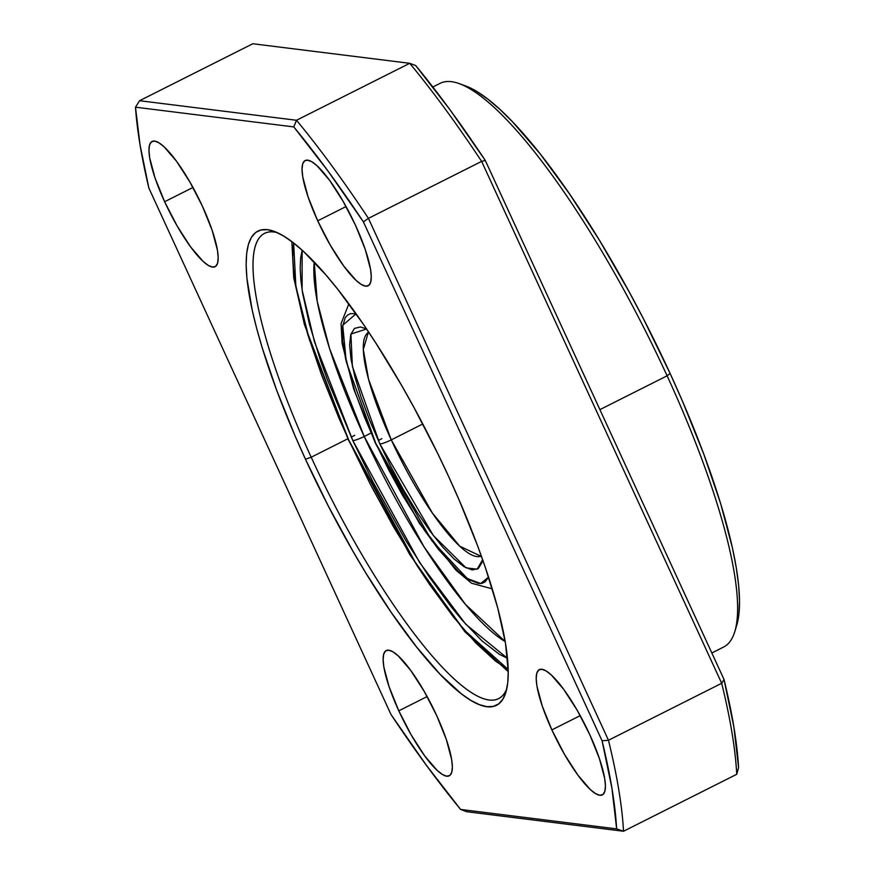 <?xml version="1.0" encoding="UTF-8"?>
<svg xmlns="http://www.w3.org/2000/svg" width="875" height="875" viewBox="0 0 875 875"><rect width="100%" height="100%" fill="white"/><g stroke="black" fill="none" stroke-linecap="round" stroke-linejoin="round"><path stroke-width="1.31" d="M311.194 457.22A260.4 59.598 -116.7 0 0 506.767 688.811A260.4 59.598 63.3 0 1 498.586 698.6A260.4 59.598 63.3 0 1 311.194 457.22L347.856 438.769L311.194 457.22A260.4 59.598 63.3 0 1 264.502 233.363A260.4 59.598 63.3 0 1 277.244 232.641A260.4 59.598 -116.7 0 0 311.194 457.22L305.484 459.244L311.194 457.22M448.908 477.116A265.409 60.747 63.3 0 1 505.903 692.202A265.409 60.747 63.3 0 1 305.484 459.244L328.256 505.936L352.92 551.184L365.662 572.72L391.344 612.566L416.489 646.866L440.125 674.297L461.344 693.798L470.794 700.339L479.325 704.638L486.883 706.672L493.391 706.398L498.772 703.828L502.983 698.994L505.98 691.928L507.741 682.719L508.244 671.442L505.466 643.136L497.766 608.103L485.428 567.7L477.663 545.956L459.309 500.445L448.908 477.116L437.806 453.688L413.973 407.498L401.472 385.164L375.878 343.109L363.038 323.783L337.892 289.483L325.828 274.837L303.297 251.256L293.038 242.55L283.598 236.009L275.056 231.711L267.498 229.688L261.002 229.961L255.62 232.52L251.409 237.355L248.402 244.42L246.652 253.63L246.148 264.906L246.903 278.152L252.164 309.969L256.627 328.245L262.238 347.867L276.73 390.392L295.072 435.903L305.484 459.244A265.409 60.747 63.3 0 1 274.006 231.306A265.409 60.747 63.3 0 1 448.908 477.116M711.834 652.98L723.669 647.019A315.492 72.209 -116.7 0 0 667.111 375.812L599.9 409.631L667.111 375.812L670.108 373.461A310.483 71.061 -116.7 0 0 465.5 85.914L459.2 83.639A315.492 72.209 63.3 0 1 667.111 375.812A315.492 72.209 -116.7 0 0 440.059 83.366L432.841 87.008M164.631 201.731L192.97 187.469L164.631 201.731L177.155 226.012L190.662 246.969L203.098 261.384L208.294 265.409L212.548 267.083L215.688 266.339L217.591 263.189L218.192 257.775L217.459 250.305L212.166 230.377L202.519 206.445A70.109 16.045 63.3 0 1 215.086 266.711A70.109 16.045 63.3 0 1 164.631 201.731A70.109 16.045 63.3 0 1 152.064 141.455A70.109 16.045 63.3 0 1 202.519 206.445L189.984 182.164L176.477 161.208L164.052 146.792L158.845 142.756L154.602 141.094L151.462 141.838L149.548 144.977L148.958 150.391L149.691 157.872L154.984 177.8L164.631 201.731M317.713 220.806L346.052 206.544L317.713 220.806L330.236 245.088L343.744 266.044L356.169 280.459L361.375 284.495L365.63 286.158L368.769 285.414L370.672 282.264L371.273 276.861L370.541 269.38L365.247 249.452L355.6 225.52A70.109 16.045 63.3 0 1 368.167 285.797A70.109 16.045 63.3 0 1 317.713 220.806A70.109 16.045 63.3 0 1 305.145 160.53A70.109 16.045 63.3 0 1 355.6 225.52L343.066 201.239L329.558 180.283L317.133 165.867L311.927 161.831L307.672 160.169L304.544 160.912L302.63 164.062L302.039 169.466L302.772 176.947L308.066 196.875L317.713 220.806M551.873 729.903L580.202 715.641L551.873 729.903L564.397 754.195L577.905 775.141L590.33 789.567L595.536 793.592L599.791 795.266L602.93 794.511L604.833 791.372L605.434 785.958L604.702 778.477L599.397 758.548L589.761 734.628A70.109 16.045 63.3 0 1 602.328 794.894A70.109 16.045 63.3 0 1 551.873 729.903A70.109 16.045 63.3 0 1 539.306 669.638A70.109 16.045 63.3 0 1 589.761 734.628L577.227 710.336L563.719 689.391L551.294 674.964L546.087 670.939L541.833 669.266L538.694 670.02L536.791 673.159L536.2 678.573L536.933 686.044L542.227 705.972L551.873 729.903M398.792 710.828L427.12 696.566L398.792 710.828L411.316 735.109L424.823 756.066L437.248 770.481L442.455 774.517L446.709 776.18L449.848 775.436L451.752 772.297L452.353 766.883L451.62 759.402L446.327 739.473L436.68 715.542A70.109 16.045 63.3 0 1 449.247 775.819A70.109 16.045 63.3 0 1 398.792 710.828A70.109 16.045 63.3 0 1 386.225 650.562A70.109 16.045 63.3 0 1 436.68 715.542L424.145 691.261L410.637 670.305L398.212 655.889L393.006 651.864L388.752 650.191L385.613 650.934L383.709 654.084L383.119 659.498L383.852 666.969L389.145 686.897L398.792 710.828M481.633 161.383A490.766 112.317 -116.7 0 0 409.73 63.306L296.505 120.269A490.766 112.317 63.3 0 1 368.419 218.356L481.633 161.383L368.419 218.356L608.464 740.261A490.766 112.317 63.3 0 1 623.514 831.25L736.739 774.287A490.766 112.317 -116.7 0 0 721.689 683.288L608.464 740.261L721.689 683.288L481.633 161.383L485.319 160.508L449.969 109.747L415.712 65.559L409.73 63.306L252.798 43.75L139.573 100.712L252.798 43.75L409.73 63.306L415.712 65.559A485.756 111.18 -116.7 0 1 485.319 160.508L481.633 161.383L721.689 683.288L724.008 679.448L485.319 160.508L724.008 679.448L721.689 683.288A490.766 112.317 63.3 0 1 736.739 774.287L623.514 831.25L466.583 811.694L623.514 831.25A490.766 112.317 -116.7 0 0 608.464 740.261L368.419 218.356A490.766 112.317 -116.7 0 0 296.505 120.269L409.73 63.306A490.766 112.317 63.3 0 1 481.633 161.383M135.483 107.188L139.573 100.712L296.505 120.269L139.573 100.712L135.483 107.188L293.781 126.908L328.038 171.095L363.387 221.856L602.077 740.797L611.953 788.386L616.645 828.888L460.611 809.441L426.344 765.253L390.994 714.492L148.859 188.048A490.766 112.317 63.3 0 1 135.483 107.188L293.781 126.908L296.505 120.269L293.781 126.908A485.756 111.18 63.3 0 1 363.387 221.856L368.419 218.356L363.387 221.856L602.077 740.797L608.464 740.261L602.077 740.797A485.756 111.18 63.3 0 1 616.645 828.888L623.514 831.25L616.645 828.888L460.611 809.441L466.583 811.694L460.611 809.441A485.756 111.18 63.3 0 1 390.994 714.492L148.859 188.048L140.011 144.67L135.483 107.188M738.577 767.539L733.884 727.027L724.008 679.448A485.756 111.18 -116.7 0 1 738.577 767.539L736.739 774.287L738.577 767.539M736.772 625.089L738.938 613.977L739.517 600.786L738.631 585.298L736.269 567.667L732.473 548.078L720.694 503.738L703.741 453.994L682.281 400.75L670.108 373.461L643.464 318.828L629.245 292.02L599.714 240.713L569.658 194.097L540.247 153.978L512.597 121.888L499.767 109.255L487.78 99.061L476.733 91.416L465.445 85.892M667.111 375.812A315.492 72.209 63.3 0 1 734.858 631.488L736.783 625.078A310.483 71.061 -116.7 0 0 670.108 373.461L667.111 375.812M375.791 443.395L346.238 361.637L342.727 325.248L356.07 313.797L350.613 313.611L347.572 315.066L345.188 317.8L342.486 327.02L342.639 340.889L345.614 358.903L355.119 392.12L364.459 417.156L375.791 443.395A10.019 1.477 155.3 0 1 375.397 443.177A10.019 1.477 -24.7 0 0 375.791 443.395L388.686 469.831L402.642 495.447L424.397 530.184L438.627 549.598L458.216 571.244L469.361 579.873L478.472 583.45L482.158 583.297L485.198 581.842L488.567 577.15L480.659 583.527L467.239 578.506L431.802 540.619L375.791 443.395M381.795 438.681A10.019 1.477 -24.7 0 0 378.339 440.584A10.019 1.477 155.3 0 1 381.795 438.681M391.267 439.863L368.583 379.4L363.311 349.562L368.244 332.566A125.191 28.656 63.3 0 0 391.267 439.863L422.789 423.992L391.267 439.863A10.019 1.477 155.3 0 1 379.848 443.898A10.019 1.477 -24.7 0 0 391.267 439.863A125.191 28.656 63.3 0 0 480.758 556.172L459.692 546.153L432.305 512.947L391.267 439.863M366.581 329L350.908 334.053L352.363 366.308L379.848 443.898L433.398 535.598L466.036 567.831L477.203 569.209L482.628 559.639L481.994 562.45L478.319 568.509L472.27 569.953L464.067 566.727L454.038 558.961L442.553 546.952L430.062 531.147L417.058 512.17L404.02 490.744L391.453 467.698L379.848 443.898L369.655 420.284L361.244 397.753L354.966 377.169L351.039 359.33L349.628 344.903L350.777 334.469L354.452 328.409L360.5 326.955L366.581 329M505.203 641.572A225.345 51.581 63.3 0 1 364.208 436.483L370.88 433.125L364.208 436.483L329.602 348.677L317.209 301.295L314.234 262.041A225.345 51.581 63.3 0 0 364.208 436.483A10.019 1.477 155.3 0 1 352.789 440.53A10.019 1.477 -24.7 0 0 364.208 436.483L424.036 546.864L465.445 604.373L505.203 641.572M302.127 250.195L302.094 289.855L314.497 341.95L352.789 440.53L372.991 481.939L406.153 541.166L428.936 576.494L451.238 606.911L461.934 619.905L481.917 640.817L499.384 654.336L507.5 658.361L465.708 624.203L419.694 562.669L352.789 440.53L327.294 379.477L320.403 360.194L309.466 324.363L302.63 293.3L300.847 279.945L300.169 268.198L300.617 258.202L302.181 250.031M348.731 440.027L309.487 339.938L295.87 286.289L293.639 243.009L292.753 256.692L293.475 269.183L295.367 283.402L302.641 316.444L307.934 334.961L321.606 375.08L338.909 418.009L348.731 440.027A10.019 1.477 155.3 0 1 348.338 439.808A10.019 1.477 -24.7 0 0 348.731 440.027L416.806 565.173L463.837 629.683L508.2 669.463L495.775 661.314L475.759 642.906L453.458 617.028L429.734 584.675L417.627 566.442L393.488 526.772L370.223 484.083L348.731 440.027M354.736 435.302A10.019 1.477 -24.7 0 0 351.269 437.216A10.019 1.477 155.3 0 1 354.736 435.302M348.862 303.855L341.053 323.684L342.114 343.514L353.62 388.795L375.408 443.198L419.377 523.294L455.886 570.128L471.581 583.242L492.264 588.853M367.883 332.511L369.152 332.839M481.075 555.286L480.583 556.5M291.867 241.653L293.727 277.659L304.412 324.538L348.338 439.83L409.62 554.356L464.789 631.63L508.244 671.683"/></g></svg>
